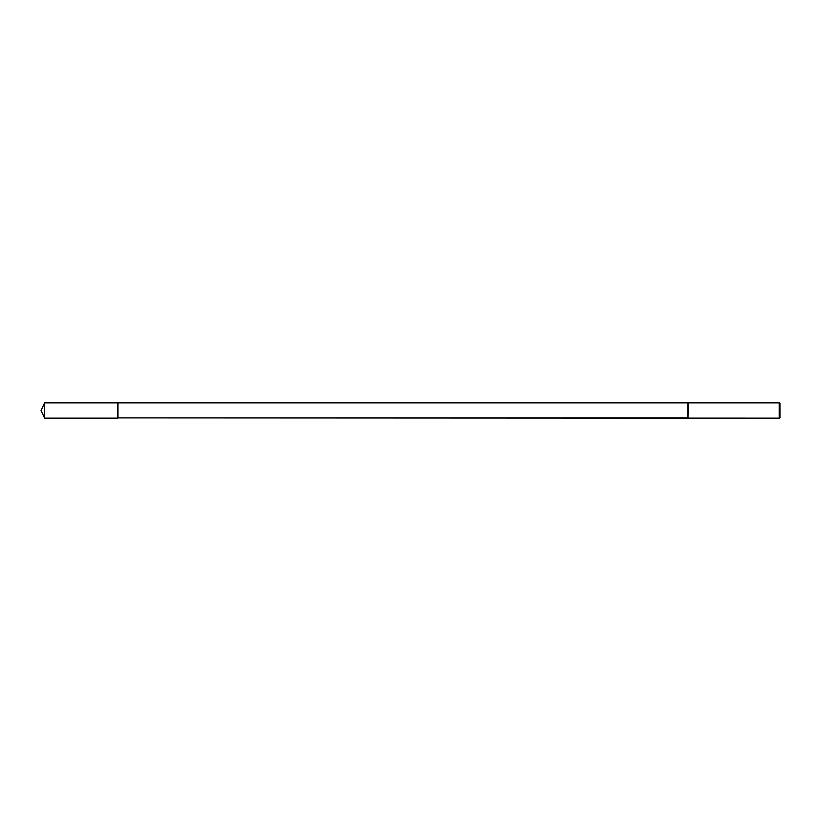 <?xml version="1.0" encoding="UTF-8"?>
<svg xmlns="http://www.w3.org/2000/svg" width="821" height="821" viewBox="0 0 821 821"><rect width="100%" height="100%" fill="white"/><g stroke="black" fill="none" stroke-linecap="round" stroke-linejoin="round"><path stroke-width="1.23" d="M41.05 410.5L44.611 418.146L41.05 410.5L44.611 402.854L117.485 402.854L117.485 418.146L44.611 418.146L117.485 418.146L117.485 402.854L779.191 402.854L779.95 403.296L779.95 417.704L779.191 418.146L117.926 417.889L117.926 403.111M117.926 417.889L687.967 417.889L687.967 403.111M687.967 417.889L688.224 402.854M688.224 418.146L779.191 418.146L779.191 402.854M44.611 418.146L44.611 402.854M779.191 418.146L779.95 417.704"/></g></svg>
